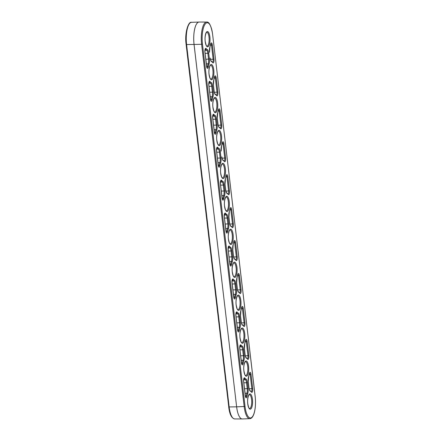 <?xml version="1.0" encoding="UTF-8"?>
<svg xmlns="http://www.w3.org/2000/svg" width="441" height="441" viewBox="0 0 441 441"><rect width="100%" height="100%" fill="white"/><g stroke="black" fill="none" stroke-linecap="round" stroke-linejoin="round"><path stroke-width="0.66" d="M209.877 36.895A7.629 2.497 -91 0 1 208.384 46.448A7.629 2.497 -91 0 1 205.175 41.448A7.629 2.497 -91 0 1 206.675 31.89A7.629 2.497 -91 0 1 209.877 36.895M206.994 46.118A6.94 2.271 89 0 0 209.017 37.11A6.94 2.271 89 0 0 206.757 32.243C207.237 30.881 204.343 34.668 205.208 41.377C205.975 44.861 206.465 46.377 206.686 45.93L206.994 46.118M213.753 69.838A7.629 2.497 -91 0 1 212.253 79.397A7.629 2.497 -91 0 1 209.045 74.391A7.629 2.497 -91 0 1 210.544 64.833A7.629 2.497 -91 0 1 213.753 69.838M210.864 79.06A6.94 2.271 89 0 0 212.887 70.058A6.94 2.271 89 0 0 210.627 65.185C211.107 63.824 208.213 67.611 209.078 74.32C209.844 77.803 210.335 79.319 210.555 78.878L210.864 79.06M217.622 102.781A7.629 2.497 -91 0 1 216.123 112.339A7.629 2.497 -91 0 1 212.915 107.334A7.629 2.497 -91 0 1 214.414 97.775A7.629 2.497 -91 0 1 217.622 102.781M214.734 112.008A6.94 2.271 89 0 0 216.757 103.001A6.94 2.271 89 0 0 214.497 98.134C214.976 96.766 212.082 100.559 212.948 107.262C213.714 110.746 214.205 112.268 214.425 111.821L214.734 112.008M221.492 135.729A7.629 2.497 -91 0 1 219.993 145.282A7.629 2.497 -91 0 1 216.785 140.277A7.629 2.497 -91 0 1 218.284 130.723A7.629 2.497 -91 0 1 221.492 135.729M218.604 144.951A6.94 2.271 89 0 0 220.627 135.944A6.94 2.271 89 0 0 218.372 131.076C218.846 129.715 215.952 133.502 216.823 140.21C217.584 143.689 218.075 145.21 218.295 144.764L218.604 144.951M225.362 168.671A7.629 2.497 -91 0 1 223.863 178.225A7.629 2.497 -91 0 1 220.654 173.219A7.629 2.497 -91 0 1 222.154 163.666A7.629 2.497 -91 0 1 225.362 168.671M222.473 177.894A6.94 2.271 89 0 0 224.497 168.886A6.94 2.271 89 0 0 222.242 164.019C222.716 162.657 219.822 166.444 220.693 173.153C221.454 176.637 221.95 178.153 222.165 177.706L222.473 177.894M229.232 201.614A7.629 2.497 -91 0 1 227.732 211.173A7.629 2.497 -91 0 1 224.53 206.168A7.629 2.497 -91 0 1 226.024 196.609A7.629 2.497 -91 0 1 229.232 201.614M226.343 210.837A6.94 2.271 89 0 0 228.366 201.835A6.94 2.271 89 0 0 226.112 196.962C226.586 195.6 223.692 199.387 224.563 206.096C225.323 209.58 225.82 211.096 226.035 210.655L226.343 210.837M233.102 234.557A7.629 2.497 -91 0 1 231.602 244.116A7.629 2.497 -91 0 1 228.399 239.11A7.629 2.497 -91 0 1 229.893 229.552A7.629 2.497 -91 0 1 233.102 234.557M230.213 243.785A6.94 2.271 89 0 0 232.236 234.777A6.94 2.271 89 0 0 229.982 229.91C230.456 228.543 227.562 232.335 228.432 239.039C229.193 242.522 229.689 244.044 229.904 243.597L230.213 243.785M236.971 267.505A7.629 2.497 -91 0 1 235.472 277.058A7.629 2.497 -91 0 1 232.269 272.053A7.629 2.497 -91 0 1 233.763 262.5A7.629 2.497 -91 0 1 236.971 267.505M234.083 276.728A6.94 2.271 89 0 0 236.106 267.72A6.94 2.271 89 0 0 233.851 262.853C234.325 261.491 231.431 265.278 232.302 271.987C233.063 275.465 233.559 276.987 233.774 276.54L234.083 276.728M240.841 300.448A7.629 2.497 -91 0 1 239.342 310.001A7.629 2.497 -91 0 1 236.139 304.996A7.629 2.497 -91 0 1 237.633 295.442A7.629 2.497 -91 0 1 240.841 300.448M237.953 309.67A6.94 2.271 89 0 0 239.976 300.663A6.94 2.271 89 0 0 237.721 295.795C238.195 294.434 235.301 298.221 236.172 304.929C236.933 308.413 237.429 309.929 237.644 309.483L237.953 309.67M244.711 333.39A7.629 2.497 -91 0 1 243.212 342.949A7.629 2.497 -91 0 1 240.009 337.944A7.629 2.497 -91 0 1 241.503 328.385A7.629 2.497 -91 0 1 244.711 333.39M241.822 342.613A6.94 2.271 89 0 0 243.845 333.605A6.94 2.271 89 0 0 241.591 328.738C242.065 327.376 239.171 331.163 240.042 337.872C240.808 341.356 241.299 342.872 241.514 342.431L241.822 342.613M248.581 366.333A7.629 2.497 -91 0 1 247.087 375.892A7.629 2.497 -91 0 1 243.879 370.887A7.629 2.497 -91 0 1 245.372 361.328A7.629 2.497 -91 0 1 248.581 366.333M245.692 375.561A6.94 2.271 89 0 0 247.715 366.554A6.94 2.271 89 0 0 245.461 361.686C245.935 360.319 243.041 364.112 243.912 370.815C244.678 374.299 245.168 375.815 245.383 375.374L245.692 375.561M252.45 399.281A7.629 2.497 -91 0 1 250.957 408.835A7.629 2.497 -91 0 1 247.748 403.829A7.629 2.497 -91 0 1 249.242 394.276A7.629 2.497 -91 0 1 252.45 399.281M249.562 408.504A6.94 2.271 89 0 0 251.585 399.496A6.94 2.271 89 0 0 249.33 394.629C249.804 393.267 246.91 397.054 247.781 403.763C248.548 407.241 249.038 408.763 249.253 408.316L249.562 408.504M229.8 263.966L228.14 249.832A2.949 0.965 -91 0 1 228.383 246.728A2.949 0.965 -91 0 1 229.425 246.287A10.463 3.429 89 0 0 230.472 247.214A5.105 1.67 -91 0 1 231.916 250.753L232.611 256.673A5.105 1.67 -91 0 1 232.209 261.993A10.463 3.429 89 0 0 231.569 264.556A2.949 0.965 -91 0 1 230.649 266.017A2.949 0.965 -91 0 1 229.8 263.966L229.789 263.839M222.06 198.081L220.401 183.947A2.949 0.965 -91 0 1 220.643 180.838A2.949 0.965 -91 0 1 221.685 180.402A10.463 3.429 89 0 0 222.733 181.323A5.105 1.67 -91 0 1 224.177 184.867L224.871 190.788A5.105 1.67 -91 0 1 224.469 196.107A10.463 3.429 89 0 0 223.83 198.671A2.949 0.965 -91 0 1 222.909 200.131A2.949 0.965 -91 0 1 222.06 198.081L222.044 197.948M245.036 406.453A16.433 5.386 89 0 0 251.943 417.236A16.433 5.386 89 0 0 255.163 396.652L212.595 34.271A16.433 5.386 89 0 0 205.688 23.489A16.433 5.386 89 0 0 202.463 44.072L245.036 406.453L236.635 406.839A17.26 5.656 89 0 0 242.285 418.95L249.782 418.685A17.122 5.612 -91 0 1 244.182 406.674L201.609 44.287L194.068 44.458L236.635 406.839L194.046 44.458A17.26 5.656 -91 0 1 199.04 22.05A17.26 5.656 -91 0 1 199.084 22.05M249.281 373.83A2.949 0.965 -91 0 1 250.201 372.369A2.949 0.965 -91 0 1 251.045 374.426L252.71 388.56A2.949 0.965 -91 0 1 252.467 391.663A2.949 0.965 -91 0 1 251.425 392.099A10.463 3.429 89 0 0 250.372 391.178A5.105 1.67 -91 0 1 248.933 387.633L248.239 381.719A5.105 1.67 -91 0 1 248.636 376.393A10.463 3.429 89 0 0 249.281 373.83A0.689 0.331 9.9 0 1 249.308 373.962A0.689 0.331 9.9 0 1 249.237 374.073M244.22 355.507A5.105 1.67 -91 0 1 243.823 360.826A10.463 3.429 89 0 0 243.178 363.39A2.949 0.965 -91 0 1 242.258 364.85A2.949 0.965 -91 0 1 241.409 362.8L239.75 348.666A2.949 0.965 -91 0 1 239.992 345.562A2.949 0.965 -91 0 1 241.034 345.121A10.463 3.429 89 0 0 242.087 346.047A5.105 1.67 -91 0 1 243.526 349.586L244.22 355.507L243.366 355.722L242.671 349.801L239.932 349.867M245.405 340.887A2.949 0.965 -91 0 1 246.332 339.427A2.949 0.965 -91 0 1 247.175 341.477L248.834 355.611A2.949 0.965 -91 0 1 248.597 358.72A2.949 0.965 -91 0 1 247.555 359.156A10.463 3.429 89 0 0 246.502 358.235A5.105 1.67 -91 0 1 245.064 354.691L244.369 348.77A5.105 1.67 -91 0 1 244.766 343.451A10.463 3.429 89 0 0 245.405 340.887A0.689 0.331 9.9 0 1 245.439 341.014A0.689 0.331 9.9 0 1 245.367 341.13M240.351 322.564A5.105 1.67 -91 0 1 239.954 327.883A10.463 3.429 89 0 0 239.309 330.447A2.949 0.965 -91 0 1 238.388 331.908A2.949 0.965 -91 0 1 237.539 329.857L235.88 315.723A2.949 0.965 -91 0 1 236.122 312.614A2.949 0.965 -91 0 1 237.164 312.178A10.463 3.429 89 0 0 238.217 313.099A5.105 1.67 -91 0 1 239.656 316.644L240.351 322.564L239.496 322.779L238.802 316.858L236.062 316.919M248.09 388.449A5.105 1.67 -91 0 1 247.693 393.769A10.463 3.429 89 0 0 247.048 396.332A2.949 0.965 -91 0 1 246.128 397.793A2.949 0.965 -91 0 1 245.279 395.742L243.619 381.608A2.949 0.965 -91 0 1 243.862 378.505A2.949 0.965 -91 0 1 244.904 378.064A10.463 3.429 89 0 0 245.957 378.99A5.105 1.67 -91 0 1 247.395 382.529L248.09 388.449L247.236 388.664L246.541 382.749L243.801 382.81M221.145 151.109A5.105 1.67 -91 0 1 221.547 145.784A10.463 3.429 89 0 0 222.187 143.22A2.949 0.965 -91 0 1 223.107 141.765A2.949 0.965 -91 0 1 223.956 143.816L225.616 157.95A2.949 0.965 -91 0 1 225.373 161.053A2.949 0.965 -91 0 1 224.337 161.494A10.463 3.429 89 0 0 223.284 160.568A5.105 1.67 -91 0 1 221.845 157.024L221.829 156.897M219.96 165.728A2.949 0.965 -91 0 1 219.039 167.183A2.949 0.965 -91 0 1 218.19 165.132L216.531 150.998A2.949 0.965 -91 0 1 216.774 147.895A2.949 0.965 -91 0 1 217.815 147.454A10.463 3.429 89 0 0 218.863 148.38A5.105 1.67 -91 0 1 220.307 151.925L221.002 157.839A5.105 1.67 -91 0 1 220.599 163.164A10.463 3.429 89 0 0 219.96 165.728A0.689 0.331 -170.1 0 0 219.116 165.392A11.152 3.655 -91 0 1 219.8 162.663L217.942 162.668M241.536 307.945A2.949 0.965 -91 0 1 242.462 306.484A2.949 0.965 -91 0 1 243.305 308.535L244.964 322.669A2.949 0.965 -91 0 1 244.727 325.772A2.949 0.965 -91 0 1 243.686 326.213A10.463 3.429 89 0 0 242.633 325.287A5.105 1.67 -91 0 1 241.194 321.748L240.499 315.828A5.105 1.67 -91 0 1 240.896 310.508A10.463 3.429 89 0 0 241.536 307.945A0.689 0.331 9.9 0 1 241.569 308.072A0.689 0.331 9.9 0 1 241.497 308.187M237.666 274.997A2.949 0.965 -91 0 1 238.587 273.541A2.949 0.965 -91 0 1 239.435 275.592L241.095 289.726A2.949 0.965 -91 0 1 240.858 292.83A2.949 0.965 -91 0 1 239.816 293.271A10.463 3.429 89 0 0 238.763 292.344A5.105 1.67 -91 0 1 237.324 288.8L236.63 282.885A5.105 1.67 -91 0 1 237.026 277.56A10.463 3.429 89 0 0 237.666 274.997A0.689 0.331 9.9 0 1 237.693 275.129A0.689 0.331 9.9 0 1 237.622 275.239M236.481 289.616A5.105 1.67 -91 0 1 236.084 294.941A10.463 3.429 89 0 0 235.439 297.504A2.949 0.965 -91 0 1 234.518 298.959A2.949 0.965 -91 0 1 233.669 296.909L232.01 282.775A2.949 0.965 -91 0 1 232.253 279.671A2.949 0.965 -91 0 1 233.295 279.23A10.463 3.429 89 0 0 234.347 280.156A5.105 1.67 -91 0 1 235.786 283.701L236.481 289.616L235.626 289.836L234.932 283.916L232.192 283.976M226.057 176.168A2.949 0.965 -91 0 1 226.977 174.708A2.949 0.965 -91 0 1 227.826 176.758L229.485 190.892A2.949 0.965 -91 0 1 229.243 193.996A2.949 0.965 -91 0 1 228.206 194.437A10.463 3.429 89 0 0 227.154 193.511A5.105 1.67 -91 0 1 225.715 189.972L225.015 184.051A5.105 1.67 -91 0 1 225.417 178.732A10.463 3.429 89 0 0 226.057 176.168A0.689 0.331 9.9 0 1 226.084 176.295A0.689 0.331 9.9 0 1 226.013 176.411M228.741 223.73A5.105 1.67 -91 0 1 228.339 229.05A10.463 3.429 89 0 0 227.699 231.613A2.949 0.965 -91 0 1 226.779 233.074A2.949 0.965 -91 0 1 225.93 231.023L224.271 216.889A2.949 0.965 -91 0 1 224.513 213.786A2.949 0.965 -91 0 1 225.555 213.345A10.463 3.429 89 0 0 226.602 214.271A5.105 1.67 -91 0 1 228.047 217.81L228.741 223.73L227.887 223.945L227.192 218.025L224.452 218.091M229.926 209.111A2.949 0.965 -91 0 1 230.847 207.65A2.949 0.965 -91 0 1 231.696 209.701L233.355 223.835A2.949 0.965 -91 0 1 233.113 226.944A2.949 0.965 -91 0 1 232.076 227.38A10.463 3.429 89 0 0 231.023 226.459A5.105 1.67 -91 0 1 229.585 222.914L228.885 216.994A5.105 1.67 -91 0 1 229.287 211.674A10.463 3.429 89 0 0 229.926 209.111A0.689 0.331 9.9 0 1 229.954 209.238A0.689 0.331 9.9 0 1 229.882 209.354M233.796 242.054A2.949 0.965 -91 0 1 234.717 240.593A2.949 0.965 -91 0 1 235.566 242.649L237.225 256.783A2.949 0.965 -91 0 1 236.988 259.887A2.949 0.965 -91 0 1 235.946 260.328A10.463 3.429 89 0 0 234.893 259.402A5.105 1.67 -91 0 1 233.454 255.857L232.76 249.942A5.105 1.67 -91 0 1 233.157 244.617A10.463 3.429 89 0 0 233.796 242.054A0.689 0.331 9.9 0 1 233.824 242.186A0.689 0.331 9.9 0 1 233.752 242.296M208.99 64.331A10.463 3.429 89 0 0 208.35 66.894A2.949 0.965 -91 0 1 207.43 68.355A2.949 0.965 -91 0 1 206.581 66.304L204.922 52.17A2.949 0.965 -91 0 1 205.164 49.061A2.949 0.965 -91 0 1 206.201 48.626A10.463 3.429 89 0 0 207.253 49.546A5.105 1.67 -91 0 1 208.692 53.091L209.392 59.011A5.105 1.67 -91 0 1 208.99 64.331A0.689 0.485 -160.7 0 0 208.191 63.829L206.333 63.835M213.262 91.954A5.105 1.67 -91 0 1 212.86 97.274A10.463 3.429 89 0 0 212.22 99.837A2.949 0.965 -91 0 1 211.3 101.298A2.949 0.965 -91 0 1 210.451 99.247L208.791 85.113A2.949 0.965 -91 0 1 209.034 82.009A2.949 0.965 -91 0 1 210.076 81.568A10.463 3.429 89 0 0 211.123 82.495A5.105 1.67 -91 0 1 212.568 86.034L213.262 91.954L212.408 92.169L211.713 86.254L208.973 86.315M217.132 124.897A5.105 1.67 -91 0 1 216.729 130.222A10.463 3.429 89 0 0 216.09 132.78A2.949 0.965 -91 0 1 215.169 134.24A2.949 0.965 -91 0 1 214.32 132.19L212.661 118.056A2.949 0.965 -91 0 1 212.904 114.952A2.949 0.965 -91 0 1 213.946 114.511A10.463 3.429 89 0 0 214.993 115.437A5.105 1.67 -91 0 1 216.437 118.976L217.132 124.897L216.277 125.112L215.583 119.197L212.843 119.257M217.678 112.841A10.463 3.429 89 0 0 218.317 110.278A2.949 0.965 -91 0 1 219.238 108.817A2.949 0.965 -91 0 1 220.087 110.873L221.746 125.007A2.949 0.965 -91 0 1 221.503 128.111A2.949 0.965 -91 0 1 220.461 128.552A10.463 3.429 89 0 0 219.414 127.625A5.105 1.67 -91 0 1 217.97 124.081L217.275 118.166A5.105 1.67 -91 0 1 217.678 112.841A0.689 0.485 19.3 0 1 217.678 113.083L218.345 110.41A0.689 0.331 9.9 0 1 218.273 110.52M213.808 79.898A10.463 3.429 89 0 0 214.447 77.335A2.949 0.965 -91 0 1 215.368 75.874A2.949 0.965 -91 0 1 216.217 77.925L217.876 92.059A2.949 0.965 -91 0 1 217.634 95.168A2.949 0.965 -91 0 1 216.592 95.603A10.463 3.429 89 0 0 215.544 94.683A5.105 1.67 -91 0 1 214.1 91.138L213.405 85.218A5.105 1.67 -91 0 1 213.808 79.898A0.689 0.485 19.3 0 1 213.808 80.135L214.475 77.462A0.689 0.331 9.9 0 1 214.403 77.577M209.536 52.275A5.105 1.67 -91 0 1 209.938 46.955A10.463 3.429 89 0 0 210.578 44.392A2.949 0.965 -91 0 1 211.498 42.931A2.949 0.965 -91 0 1 212.347 44.982L214.006 59.116A2.949 0.965 -91 0 1 213.764 62.22A2.949 0.965 -91 0 1 212.722 62.661A10.463 3.429 89 0 0 211.674 61.734A5.105 1.67 -91 0 1 210.23 58.195L210.219 58.063M202.463 44.072L201.609 44.287A17.122 5.612 -91 0 1 206.631 22.061L199.128 22.05A17.26 5.656 89 0 0 194.068 44.458L186.587 44.541L229.155 406.927L236.635 406.839A17.26 5.656 -91 0 0 242.192 418.95L242.285 418.95M205.175 49.271L205.473 49.26A2.26 0.739 89 0 0 205.269 49.067M207.005 67.66A2.26 0.739 89 0 0 207.507 66.558A11.152 3.655 -91 0 1 208.191 63.829A4.416 1.444 89 0 0 208.538 59.226L207.843 53.306L205.104 53.367M206.664 66.569L207.507 66.558A0.689 0.331 -170.1 0 1 208.35 66.894M205.798 59.287L209.392 59.011M204.949 50.302L206.597 50.246A11.152 3.655 -91 0 1 205.473 49.26A0.689 0.59 -35.2 0 0 206.201 48.626M251.309 391.674A2.26 0.739 89 0 0 251.855 388.775L250.19 374.641A2.26 0.739 89 0 0 249.573 373.08M249.187 388.835L252.71 388.56M249.171 374.663L251.045 374.426M241.833 364.156A2.26 0.739 89 0 0 242.335 363.059A11.152 3.655 -91 0 1 243.024 360.325L241.161 360.33M241.492 363.064L242.335 363.059A0.689 0.331 9.9 0 1 243.178 363.39M240.626 355.782L243.366 355.722A4.416 1.444 89 0 1 243.024 360.325A0.689 0.485 -160.7 0 1 243.823 360.826M240.003 345.766L240.306 345.755A2.26 0.739 89 0 0 240.097 345.562M239.777 346.797L241.425 346.742A11.152 3.655 -91 0 1 240.306 345.755A0.689 0.59 -35.2 0 0 241.034 345.121M247.44 358.731A2.26 0.739 89 0 0 247.985 355.832L246.321 341.698A2.26 0.739 89 0 0 245.703 340.138M245.317 355.887L248.834 355.611M245.301 341.72L247.175 341.477M237.964 331.213A2.26 0.739 89 0 0 238.465 330.111A11.152 3.655 -91 0 1 239.154 327.382L237.291 327.387M237.622 330.122L238.465 330.111A0.689 0.331 9.9 0 1 239.309 330.447M236.756 322.84L239.496 322.779A4.416 1.444 89 0 1 239.154 327.382A0.689 0.485 -160.7 0 1 239.954 327.883M236.133 312.823L236.437 312.812A2.26 0.739 89 0 0 236.227 312.619M235.907 313.854L237.556 313.794A11.152 3.655 -91 0 1 236.437 312.812A0.689 0.59 -35.2 0 0 237.164 312.178M245.703 397.104A2.26 0.739 89 0 0 246.21 396.001A11.152 3.655 -91 0 1 246.894 393.267L245.031 393.273M245.361 396.007L246.21 396.001A0.689 0.331 9.9 0 1 247.048 396.332M244.501 388.725L247.236 388.664A4.416 1.444 89 0 1 246.894 393.267A0.689 0.485 -160.7 0 1 247.693 393.769M243.873 378.709L244.176 378.698A2.26 0.739 89 0 0 243.967 378.505M243.647 379.74L245.295 379.684A11.152 3.655 -91 0 1 244.176 378.698A0.689 0.59 -35.2 0 0 244.904 378.064M214.745 133.551A2.26 0.739 89 0 0 215.247 132.449A11.152 3.655 -91 0 1 215.93 129.715L214.072 129.72M214.403 132.454L215.247 132.449A0.689 0.331 9.9 0 1 216.09 132.78M213.538 125.172L216.277 125.112A4.416 1.444 89 0 1 215.93 129.715A0.689 0.485 -160.7 0 1 216.729 130.222M212.915 115.156L213.212 115.145A2.26 0.739 89 0 0 213.009 114.958M212.689 116.192L214.337 116.132A11.152 3.655 -91 0 1 213.212 115.145A0.689 0.59 -35.2 0 0 213.946 114.511M222.082 144.053L223.102 144.031A2.26 0.739 89 0 0 222.485 142.471M224.221 161.07A2.26 0.739 89 0 0 224.761 158.165L223.102 144.031L223.956 143.816M222.093 158.225L225.616 157.95M216.785 148.099L217.082 148.088A2.26 0.739 89 0 0 216.878 147.9M218.615 166.494A2.26 0.739 89 0 0 219.116 165.392L218.273 165.397M217.407 158.121L220.147 158.06L219.453 152.139L216.713 152.2M216.559 149.135L218.207 149.075A11.152 3.655 -91 0 1 217.082 148.088A0.689 0.59 -35.2 0 0 217.815 147.454M222.143 198.345L222.986 198.334A11.152 3.655 -91 0 1 223.67 195.606L221.812 195.611M222.485 199.437A2.26 0.739 89 0 0 222.986 198.334A0.689 0.331 -170.1 0 1 223.83 198.671M220.654 181.047L220.958 181.036A2.26 0.739 89 0 0 220.748 180.843M220.428 182.078L222.077 182.023A11.152 3.655 -91 0 1 220.958 181.036A0.689 0.59 -35.2 0 0 221.685 180.402M221.277 191.063L224.017 191.003L223.322 185.082L220.583 185.143M210.473 45.225L211.493 45.197A2.26 0.739 89 0 0 210.875 43.642M212.612 62.236A2.26 0.739 89 0 0 213.152 59.331L211.493 45.197L212.347 44.982M210.484 59.392L214.006 59.116M216.481 95.179A2.26 0.739 89 0 0 217.022 92.279L215.362 78.145A2.26 0.739 89 0 0 214.745 76.585M214.354 92.334L217.876 92.059M214.343 78.167L216.217 77.925M210.875 100.603A2.26 0.739 89 0 0 211.377 99.506A11.152 3.655 -91 0 1 212.06 96.772L210.203 96.777M210.533 99.512L211.377 99.506A0.689 0.331 9.9 0 1 212.22 99.837M209.668 92.23L212.408 92.169A4.416 1.444 89 0 1 212.06 96.772A0.689 0.485 -160.7 0 1 212.86 97.274M209.045 82.213L209.343 82.202A2.26 0.739 89 0 0 209.139 82.009M208.819 83.244L210.467 83.189A11.152 3.655 -91 0 1 209.343 82.202A0.689 0.59 -35.2 0 0 210.076 81.568M220.351 128.127A2.26 0.739 89 0 0 220.891 125.222L219.232 111.088A2.26 0.739 89 0 0 218.615 109.528M218.223 125.283L221.746 125.007M218.212 111.11L220.087 110.873M243.57 325.789A2.26 0.739 89 0 0 244.116 322.884L242.451 308.75A2.26 0.739 89 0 0 241.833 307.195M241.448 322.944L244.964 322.669M241.431 308.772L243.305 308.535M239.7 292.846A2.26 0.739 89 0 0 240.246 289.941L238.581 275.807A2.26 0.739 89 0 0 237.964 274.247M237.578 290.002L241.095 289.726M237.561 275.829L239.435 275.592M234.094 298.27A2.26 0.739 89 0 0 234.595 297.168A11.152 3.655 -91 0 1 235.279 294.439L233.421 294.445M233.752 297.173L234.595 297.168A0.689 0.331 9.9 0 1 235.439 297.504M232.887 289.897L235.626 289.836A4.416 1.444 89 0 1 235.279 294.439A0.689 0.485 -160.7 0 1 236.084 294.941M232.264 279.875L232.567 279.864A2.26 0.739 89 0 0 232.357 279.677M232.038 280.911L233.686 280.851A11.152 3.655 -91 0 1 232.567 279.864A0.689 0.59 -35.2 0 0 233.295 279.23M229.882 264.231L230.726 264.225A11.152 3.655 -91 0 1 231.409 261.491L229.552 261.496M230.224 265.328A2.26 0.739 89 0 0 230.726 264.225A0.689 0.331 -170.1 0 1 231.569 264.556M228.394 246.932L228.697 246.921A2.26 0.739 89 0 0 228.488 246.728M228.168 247.969L229.816 247.908A11.152 3.655 -91 0 1 228.697 246.921A0.689 0.59 -35.2 0 0 229.425 246.287M229.017 256.949L231.757 256.888L231.062 250.973L228.322 251.034M228.091 194.012A2.26 0.739 89 0 0 228.631 191.107L226.972 176.973A2.26 0.739 89 0 0 226.354 175.419M225.963 191.168L229.485 190.892M225.952 177.001L227.826 176.758M226.354 232.379A2.26 0.739 89 0 0 226.856 231.282A11.152 3.655 -91 0 1 227.539 228.548L225.682 228.554M226.013 231.288L226.856 231.282A0.689 0.331 9.9 0 1 227.699 231.613M225.147 224.006L227.887 223.945A4.416 1.444 89 0 1 227.539 228.548A0.689 0.485 -160.7 0 1 228.339 229.05M224.524 213.99L224.827 213.979A2.26 0.739 89 0 0 224.618 213.786M224.298 215.021L225.946 214.965A11.152 3.655 -91 0 1 224.827 213.979A0.689 0.59 -35.2 0 0 225.555 213.345M231.96 226.955A2.26 0.739 89 0 0 232.501 224.056L230.841 209.922A2.26 0.739 89 0 0 230.224 208.361M229.838 224.111L233.355 223.835M229.822 209.944L231.696 209.701M235.83 259.898A2.26 0.739 89 0 0 236.37 256.998L234.711 242.864A2.26 0.739 89 0 0 234.094 241.304M233.708 257.059L237.225 256.783M233.691 242.886L235.566 242.649M247.395 382.529L246.541 382.749A4.416 1.444 89 0 0 245.295 379.684A0.689 0.645 111 0 0 245.957 378.99M243.526 349.586L242.671 349.801A4.416 1.444 89 0 0 241.425 346.742A0.689 0.645 111 0 0 242.087 346.047M239.656 316.644L238.802 316.858A4.416 1.444 89 0 0 237.556 313.794A0.689 0.645 111 0 0 238.217 313.099M235.786 283.701L234.932 283.916A4.416 1.444 89 0 0 233.686 280.851A0.689 0.645 111 0 0 234.347 280.156M232.209 261.993A0.689 0.485 -160.7 0 0 231.409 261.491A4.416 1.444 89 0 0 231.757 256.888L232.611 256.673M231.916 250.753L231.062 250.973A4.416 1.444 89 0 0 229.816 247.908A0.689 0.645 -69 0 0 230.472 247.214M228.047 217.81L227.192 218.025A4.416 1.444 89 0 0 225.946 214.965A0.689 0.645 111 0 0 226.602 214.271M224.469 196.107A0.689 0.485 -160.7 0 0 223.67 195.606A4.416 1.444 89 0 0 224.017 191.003L224.871 190.788M224.177 184.867L223.322 185.082A4.416 1.444 89 0 0 222.077 182.023A0.689 0.645 -69 0 0 222.733 181.323M220.599 163.164A0.689 0.485 -160.7 0 0 219.8 162.663A4.416 1.444 89 0 0 220.147 158.06L221.002 157.839M220.307 151.925L219.453 152.139A4.416 1.444 89 0 0 218.207 149.075A0.689 0.645 -69 0 0 218.863 148.38M216.437 118.976L215.583 119.197A4.416 1.444 89 0 0 214.337 116.132A0.689 0.645 111 0 0 214.993 115.437M212.568 86.034L211.713 86.254A4.416 1.444 89 0 0 210.467 83.189A0.689 0.645 111 0 0 211.123 82.495M208.692 53.091L207.843 53.306A4.416 1.444 89 0 0 206.597 50.246A0.689 0.645 -69 0 0 207.253 49.546M228.73 406.729L186.124 44.414C184.459 33.362 188.285 21.174 191.543 22.315A17.122 5.612 89 0 0 186.587 44.541L186.157 44.348M242.236 418.95A17.26 5.656 -91 0 1 242.192 418.95L234.689 418.939C231.525 418.217 229.524 414.171 228.697 406.8L229.155 406.927A17.122 5.612 89 0 0 234.689 418.939M228.14 249.832L230.103 265.355M249.782 418.685C254.363 418.454 256.32 406.822 255.196 396.586L212.595 34.271M205.148 49.039L204.922 52.17M248.636 376.393A0.689 0.485 19.3 0 1 248.636 376.631L248.272 381.647L248.967 387.567C249.639 391.399 250.008 390.169 249.97 390.544A0.689 0.645 111 0 1 250.372 391.178M249.97 390.544L251.337 391.713A0.689 0.59 144.8 0 1 251.425 392.099M239.976 345.54L239.75 348.666M244.766 343.451A0.689 0.485 19.3 0 1 244.766 343.688L244.402 348.704L245.097 354.619C245.769 358.456 246.139 357.227 246.1 357.601A0.689 0.645 111 0 1 246.502 358.235M246.1 357.601L247.467 358.77A0.689 0.59 144.8 0 1 247.555 359.156M236.106 312.592L235.88 315.723M243.845 378.483L243.619 381.608M223.284 160.568A0.689 0.645 -69 0 0 222.876 159.934L224.243 161.108A0.689 0.59 144.8 0 1 224.337 161.494M221.845 157.024L221.878 156.957C222.501 160.689 222.931 159.592 222.876 159.934L222.876 159.934M221.547 145.784A0.689 0.485 19.3 0 1 221.547 146.026L222.214 143.353A0.689 0.331 -170.1 0 0 222.187 143.22M222.143 143.463A0.689 0.331 -170.1 0 0 222.214 143.353L222.363 142.449M211.674 61.734A0.689 0.645 -69 0 0 211.267 61.101L212.634 62.275A0.689 0.59 144.8 0 1 212.722 62.661M210.23 58.195L210.263 58.124C210.892 61.856 211.322 60.764 211.267 61.101L211.267 61.101M209.938 46.955A0.689 0.485 19.3 0 1 209.938 47.193L210.605 44.519A0.689 0.331 -170.1 0 0 210.578 44.392M210.533 44.635A0.689 0.331 -170.1 0 0 210.605 44.519L210.754 43.615M213.405 85.218L214.133 91.066C214.811 94.903 215.18 93.674 215.136 94.049A0.689 0.645 111 0 1 215.544 94.683M215.136 94.049L216.503 95.217A0.689 0.59 144.8 0 1 216.592 95.603M213.808 80.135L213.394 85.091M214.447 77.335A0.689 0.331 9.9 0 1 214.475 77.462L214.624 76.558M217.275 118.166L218.008 124.015C218.681 127.846 219.05 126.617 219.006 126.991A0.689 0.645 111 0 1 219.414 127.625M219.006 126.991L220.373 128.16A0.689 0.59 144.8 0 1 220.461 128.552M217.678 113.083L217.264 118.034M218.317 110.278A0.689 0.331 9.9 0 1 218.345 110.41L218.493 109.5M240.896 310.508A0.689 0.485 19.3 0 1 240.896 310.745L240.532 315.756L241.227 321.676C241.9 325.513 242.269 324.284 242.23 324.653A0.689 0.645 111 0 1 242.633 325.287M242.23 324.653L243.597 325.827A0.689 0.59 144.8 0 1 243.686 326.213M237.026 277.56A0.689 0.485 19.3 0 1 237.026 277.802L236.663 282.813L237.357 288.734C238.03 292.57 238.399 291.336 238.361 291.71A0.689 0.645 111 0 1 238.763 292.344M238.361 291.71L239.728 292.879A0.689 0.59 144.8 0 1 239.816 293.271M232.236 279.649L232.01 282.775M225.015 184.051L225.715 189.972M225.698 189.839L225.748 189.9C226.42 193.737 226.79 192.508 226.746 192.877A0.689 0.645 111 0 1 227.154 193.511M225.417 178.732A0.689 0.485 19.3 0 1 225.417 178.969L226.233 175.391M226.746 192.877L228.118 194.051A0.689 0.59 144.8 0 1 228.206 194.437M224.497 213.764L224.271 216.889M229.287 211.674A0.689 0.485 19.3 0 1 229.287 211.912L228.923 216.928L229.618 222.843C230.29 226.68 230.66 225.45 230.621 225.825A0.689 0.645 111 0 1 231.023 226.459M230.621 225.825L231.988 226.994A0.689 0.59 144.8 0 1 232.076 227.38M233.157 244.617A0.689 0.485 19.3 0 1 233.157 244.854L232.793 249.871L233.487 255.791C234.16 259.622 234.529 258.393 234.491 258.768A0.689 0.645 111 0 1 234.893 259.402M234.491 258.768L235.858 259.936A0.689 0.59 144.8 0 1 235.946 260.328M191.543 22.315L199.128 22.05M228.173 249.76L228.366 246.706M222.363 199.47L220.434 183.875L220.627 180.816M212.628 34.2C211.101 25.661 209.106 21.615 206.631 22.061M204.955 52.099L206.884 67.694M248.636 376.631L249.452 373.053M239.783 348.594L241.712 364.189M244.766 343.688L245.582 340.11M235.913 315.651L237.842 331.246M243.653 381.537L245.582 397.132M214.624 133.579L212.694 117.984L212.887 114.93M221.178 151.037L221.547 146.026M218.493 166.522L216.564 150.932L216.757 147.873M209.569 52.209L209.938 47.193M210.754 100.636L208.825 85.041L209.017 81.987M240.896 310.745L241.712 307.168M237.026 277.802L237.842 274.225M232.043 282.709L233.973 298.298M225.053 183.98L225.417 178.969M224.304 216.818L226.233 232.413M229.287 211.912L230.103 208.334M233.157 244.854L233.973 241.277"/></g></svg>
